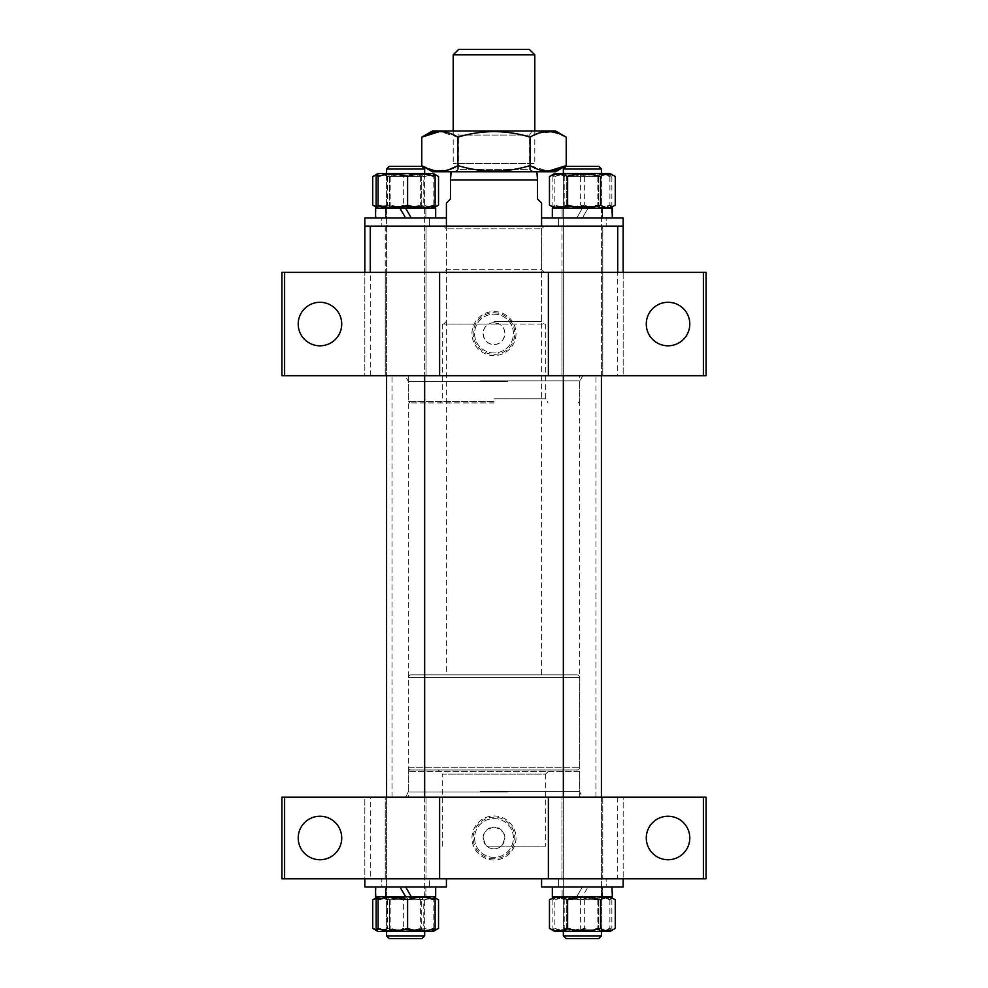 <?xml version="1.0" encoding="UTF-8"?>
<svg xmlns="http://www.w3.org/2000/svg" width="988" height="988" viewBox="0 0 988 988"><rect width="100%" height="100%" fill="white"/><g stroke="black" fill="none" stroke-linecap="round" stroke-linejoin="round"><path stroke-width="0.74" stroke-dasharray="4.94 3.71" d="M646.275 837.985A21.748 21.748 0 0 1 668.036 816.236A21.748 21.748 0 0 1 689.785 837.985A21.748 21.748 0 0 1 668.036 859.745A21.748 21.748 0 0 1 646.275 837.985M298.215 837.985A21.748 21.748 0 0 1 319.964 816.236A21.748 21.748 0 0 1 341.725 837.985A21.748 21.748 0 0 1 319.964 859.745A21.748 21.748 0 0 1 298.215 837.985M545.66 846.148L501.2 846.148A10.88 10.88 0 0 1 494 848.865A10.88 10.88 0 0 0 504.88 837.985A10.88 10.88 0 0 0 494 827.104C505.004 830.192 507.4 836.54 501.2 846.148L486.8 846.148C480.6 836.552 482.996 830.204 494 827.104A10.88 10.88 0 0 0 483.12 837.985A10.88 10.88 0 0 0 494 848.865A10.88 10.88 0 0 1 486.8 846.148L545.66 846.148L545.66 774.086L442.34 774.086L438.252 770.01L549.748 770.01L438.252 770.01M442.34 846.148L442.34 774.086L545.66 774.086L549.748 770.01M409.699 770.01A1.359 1.359 0 0 0 408.34 771.369L408.34 797.193L579.66 797.193L579.66 771.369L408.34 771.369L579.66 771.369A1.359 1.359 0 0 0 578.301 770.01L409.699 770.01L578.301 770.01M494 860.017A22.032 22.032 0 0 1 471.968 837.985A22.032 22.032 0 0 1 494 815.952A22.032 22.032 0 0 1 516.032 837.985A22.032 22.032 0 0 1 494 860.017M494 858.794A20.81 20.81 0 0 1 473.19 837.985A20.81 20.81 0 0 1 494 817.175A20.81 20.81 0 0 1 514.81 837.985A20.81 20.81 0 0 1 494 858.794M494 857.399A19.414 19.414 0 0 1 474.586 837.985A19.414 19.414 0 0 1 494 818.583A19.414 19.414 0 0 1 513.414 837.985A19.414 19.414 0 0 1 494 857.399A19.414 19.414 0 0 1 474.586 837.985A19.414 19.414 0 0 1 494 818.583A19.414 19.414 0 0 1 513.414 837.985A19.414 19.414 0 0 1 494 857.399M602.766 797.193L602.766 878.777L561.987 878.777L602.766 878.777L561.987 878.777L602.766 878.777L602.766 797.193L561.987 797.193L561.987 878.777L561.987 797.193L602.766 797.193M426.013 797.193L426.013 878.777L385.234 878.777L426.013 878.777L385.234 878.777L426.013 878.777L426.013 797.193L385.234 797.193L385.234 878.777L385.234 797.193L426.013 797.193M706.099 797.193L703.382 797.193L703.382 878.777L706.099 878.777L706.099 797.193M370.278 797.193L364.831 797.193L364.831 878.777L370.278 878.777L370.278 797.193L623.169 797.193L623.169 878.777L623.169 797.193L703.382 797.193M284.618 797.193L281.901 797.193L281.901 878.777L284.618 878.777L284.618 797.193L364.831 797.193L364.831 878.777L446.415 878.777L364.831 878.777L429.422 878.777L429.422 886.94L381.825 886.94L429.422 886.94L405.623 886.94L411.28 896.721L433.152 896.721L378.095 896.721L411.28 896.721M579.66 797.193L408.34 797.193M548.389 797.193L548.389 878.777M439.611 797.193L439.611 878.777M617.722 797.193L617.722 878.777L703.382 878.777M370.278 878.777L617.722 878.777M284.618 878.777L446.415 878.777L381.825 878.777L381.825 886.94L425.877 886.94L425.877 896.721L405.623 896.721L399.967 886.94L375.576 886.94L435.671 886.94L385.369 886.94L385.369 896.721L425.877 896.721L425.877 886.94L405.623 886.94L435.671 886.94L375.576 886.94L376.107 896.721L386.172 896.721L385.369 886.94L429.422 886.94L429.422 878.777L381.825 878.777L429.422 878.777L381.825 878.777L381.825 886.94L405.623 886.94L364.831 886.94L446.415 886.94L405.623 886.94L446.415 886.94L446.415 878.777M507.956 375.712L405.204 375.712L507.956 375.712M480.131 797.193L582.191 797.193L480.131 797.193M477.97 797.193L595.974 797.193L477.97 797.193M477.97 375.712L595.974 375.712L477.97 375.712M341.725 324.052A21.748 21.748 0 0 1 319.964 345.8A21.748 21.748 0 0 1 298.215 324.052A21.748 21.748 0 0 1 319.964 302.291A21.748 21.748 0 0 1 341.725 324.052M689.785 324.052A21.748 21.748 0 0 1 668.036 345.8A21.748 21.748 0 0 1 646.275 324.052A21.748 21.748 0 0 1 668.036 302.291A21.748 21.748 0 0 1 689.785 324.052M494 324.052L544.302 324.052L499.261 324.052L494 322.681A10.88 10.88 0 0 1 504.88 333.561A10.88 10.88 0 0 1 494 344.442A10.88 10.88 0 0 1 483.12 333.561A10.88 10.88 0 0 1 494 322.681L488.739 324.052L443.698 324.052L494 324.052L442.34 324.052L488.739 324.052C478.97 328.745 483.169 345.071 494 344.442C504.831 345.084 509.03 328.72 499.261 324.052L494 324.052M494 321.322L541.585 321.322L494 321.322M494 402.906L409.699 402.906L494 402.906M494 398.831L545.66 398.831L494 398.831M494 272.379L541.585 272.379L494 272.379M494 375.712L408.34 375.712L494 375.712M494 311.529A22.032 22.032 0 0 1 516.032 333.561A22.032 22.032 0 0 1 494 355.594A22.032 22.032 0 0 1 471.968 333.561A22.032 22.032 0 0 1 494 311.529M494 312.751A20.81 20.81 0 0 1 514.81 333.561A20.81 20.81 0 0 1 494 354.371A20.81 20.81 0 0 1 473.19 333.561A20.81 20.81 0 0 1 494 312.751M494 314.159A19.414 19.414 0 0 1 513.414 333.561A19.414 19.414 0 0 1 494 352.975A19.414 19.414 0 0 1 474.586 333.561A19.414 19.414 0 0 1 494 314.159A19.414 19.414 0 0 1 513.414 333.561A19.414 19.414 0 0 1 494 352.975A19.414 19.414 0 0 1 474.586 333.561A19.414 19.414 0 0 1 494 314.159M405.623 272.379L426.013 272.379L405.623 272.379M405.623 375.712L426.013 375.712L405.623 375.712M582.377 272.379L602.766 272.379L582.377 272.379M582.377 375.712L602.766 375.712L582.377 375.712M281.901 375.712L284.618 375.712L284.618 272.379L281.901 272.379L281.901 375.712M617.722 375.712L623.169 375.712L623.169 272.379L617.722 272.379L617.722 375.712L364.831 375.712L364.831 272.379L364.831 375.712L284.618 375.712M703.382 375.712L706.099 375.712L706.099 272.379L703.382 272.379L703.382 375.712L623.169 375.712L623.169 226.153L617.722 226.153L617.722 272.379L284.618 272.379M370.278 375.712L370.278 272.379L617.722 272.379L548.389 272.379L548.389 375.712M439.611 375.712L439.611 272.379L370.278 272.379L370.278 226.153L617.722 226.153M703.382 272.379L623.169 272.379M576.943 674.829L411.057 674.829A2.717 2.717 0 0 0 408.34 677.546L408.34 767.281L579.66 767.281L408.34 767.281A2.717 2.717 0 0 0 411.057 770.01L576.943 770.01A2.717 2.717 0 0 0 579.66 767.281L579.66 677.546L408.34 677.546L579.66 677.546A2.717 2.717 0 0 0 576.943 674.829L411.057 674.829M453.208 54.834L534.792 54.834M534.792 130.984L534.792 163.613L453.208 163.613L534.792 163.613M453.208 130.984L453.208 163.613M529.346 49.4L458.654 49.4M457.296 171.764L530.704 171.764L457.296 171.764L457.296 163.613L530.704 163.613L457.296 163.613M530.704 171.764L530.704 163.613M536.879 171.764L451.121 171.764L536.879 171.764M450.491 172.863L450.491 179.927L537.509 179.927L537.509 172.863M537.509 179.927L537.509 198.959L541.585 203.034M611.893 208.209L552.329 208.209L582.377 208.209L562.123 208.209L582.377 208.209L576.72 217.99L552.329 217.99L623.169 217.99L541.585 217.99L541.585 674.829L446.415 674.829L541.585 674.829M376.107 208.209L435.671 208.209L376.107 208.209L375.576 217.99L446.415 217.99L446.415 674.829M446.415 203.034L450.491 198.959L450.491 179.927M576.943 770.01L411.057 770.01M421.938 166.33L389.334 166.33M404.512 169.047L424.655 169.047L404.512 169.047M404.672 938.6L421.938 938.6L404.672 938.6M386.617 169.047L424.63 169.047L424.655 935.883L386.592 935.883L424.655 935.883L386.592 935.883L389.309 938.6L421.913 938.6M435.671 886.94L435.671 896.721L386.172 896.721M399.967 886.94L375.576 886.94M422.642 931.536L386.592 931.536L422.642 931.536M391.236 929.832L421.715 929.832L391.236 929.832M389.717 896.721L423.42 896.721L389.717 896.721M420.011 899.673L389.531 899.673L420.011 899.673M380.998 931.536L433.152 931.536L380.998 931.536M434.226 897.339L433.139 899.858L433.139 928.387L434.226 930.906M433.139 899.858C423.346 896.511 413.515 896.511 403.66 899.858L403.66 928.387C413.515 931.746 423.346 931.746 433.139 928.387M376.144 928.387C385.283 931.746 394.459 931.746 403.66 928.387M403.66 899.858C394.508 896.511 385.332 896.511 376.144 899.858M544.302 226.153L443.698 226.153L544.302 226.153L541.585 228.87L446.415 228.87L541.585 228.87L541.585 269.662L446.415 269.662L443.698 272.379L544.302 272.379L443.698 272.379M443.698 226.153L446.415 228.87L446.415 269.662L541.585 269.662L544.302 272.379M385.234 226.153L385.234 272.379L426.013 272.379L385.234 272.379L426.013 272.379L385.234 272.379L385.234 226.153L426.013 226.153L426.013 272.379L426.013 226.153L385.234 226.153M561.987 226.153L561.987 272.379L602.766 272.379L561.987 272.379L602.766 272.379L561.987 272.379L561.987 226.153L602.766 226.153L602.766 272.379L602.766 226.153L561.987 226.153M370.278 226.153L364.831 226.153L364.831 272.379L370.278 272.379L364.831 272.379M590.898 931.536L563.345 931.536L590.898 931.536M575.177 929.832L598.469 929.832L575.177 929.832M574.411 896.721L600.173 896.721L574.411 896.721M589.577 899.673L566.285 899.673L589.577 899.673M609.905 931.536L554.848 931.536L609.905 931.536L554.848 931.536L552.897 928.387C562.036 931.746 571.212 931.746 580.413 928.387C590.207 931.746 600.037 931.746 609.892 928.387L610.979 930.906L611.856 928.387C602.717 931.746 593.541 931.746 584.34 928.387C574.485 931.746 564.654 931.746 554.861 928.387L553.774 930.906M615.289 899.858C609.25 896.511 603.199 896.511 597.123 899.858C586.18 896.511 575.214 896.511 564.222 899.858L564.222 928.387C575.164 931.746 586.131 931.746 597.123 928.387C603.162 931.746 609.213 931.746 615.289 928.387M570.051 896.721L609.905 896.721L570.051 896.721M597.123 899.858L597.123 928.387M549.464 928.387C554.392 931.746 559.319 931.746 564.222 928.387M564.222 899.858C559.319 896.511 554.392 896.511 549.464 899.858M565.358 931.536L601.408 931.536L565.358 931.536M596.764 929.832L566.285 929.832L596.764 929.832M598.283 896.721L564.58 896.721L598.283 896.721M567.989 899.673L598.469 899.673L567.989 899.673M607.003 896.721L554.848 896.721L607.003 896.721M554.861 899.858C564.654 896.511 574.485 896.511 584.34 899.858C593.492 896.511 602.668 896.511 611.856 899.858L610.979 897.339L609.892 899.858C600.037 896.511 590.207 896.511 580.413 899.858C571.262 896.511 562.086 896.511 552.897 899.858L553.774 897.339L554.861 899.858L554.861 928.387M552.897 899.858L552.897 928.387M584.34 899.858L584.34 928.387M611.856 899.858L611.856 928.387M609.892 899.858L609.892 928.387M580.413 899.858L580.413 928.387M397.102 931.536L424.655 931.536L397.102 931.536M412.823 929.832L389.531 929.832L412.823 929.832M413.589 896.721L387.827 896.721L413.589 896.721M398.423 899.673L421.715 899.673L398.423 899.673M433.152 931.536L378.095 931.536M376.551 898.203L390.878 899.858C401.82 896.511 412.786 896.511 423.778 899.858L423.778 928.387C412.836 931.746 401.869 931.746 390.878 928.387L376.551 930.054M372.711 928.387C377.614 931.746 382.529 931.746 387.469 928.387C398.411 931.746 409.378 931.746 420.369 928.387C426.408 931.746 432.472 931.746 438.536 928.387M417.949 896.721L378.095 896.721L417.949 896.721M438.536 899.858C432.497 896.511 426.446 896.511 420.369 899.858C409.427 896.511 398.46 896.511 387.469 899.858C382.529 896.511 377.614 896.511 372.711 899.858M390.878 899.858L390.878 928.387M434.584 930.363L423.778 928.387M423.778 899.858L434.584 897.894M420.369 899.858L420.369 928.387M387.469 899.858L387.469 928.387M612.424 896.721L582.377 896.721L588.033 886.94L582.377 896.721L612.424 896.721L552.329 896.721L601.828 896.721L602.631 886.94L602.631 896.721L582.377 896.721L601.828 896.721M601.828 886.94L562.123 886.94L562.123 896.721L602.631 896.721L601.828 886.94L562.123 886.94L602.631 886.94L562.123 886.94L562.123 896.721L576.72 896.721L582.377 886.94L552.329 886.94L612.424 886.94L552.329 886.94L582.377 886.94L576.72 896.721L552.329 896.721M612.288 891.831L611.893 896.721M376.107 886.94L405.623 886.94L376.107 886.94L375.576 896.721L385.369 896.721L386.172 886.94M405.623 896.721L376.107 896.721M582.377 886.94L541.585 886.94L582.377 886.94M582.377 878.777L541.585 878.777L582.377 878.777M558.578 878.777L558.578 886.94L606.175 886.94L558.578 886.94L558.578 878.777L606.175 878.777L606.175 886.94L606.175 878.777L558.578 878.777M623.169 878.777L541.585 878.777L623.169 878.777L623.169 886.94L541.585 886.94M364.831 886.94L405.623 886.94M601.408 169.047L598.691 166.33L566.062 166.33L598.691 166.33L566.062 166.33L563.345 169.047L601.408 169.047L601.408 935.883L563.345 935.883L601.408 935.883L563.345 935.883L566.062 938.6L598.691 938.6M456.011 130.984L531.989 130.984L456.011 130.984L458.358 135.06L529.642 135.06L458.358 135.06L458.358 169.417L529.642 169.417L533.718 171.764L454.282 171.764L533.718 171.764M531.989 130.984L529.642 135.06L529.642 169.417L458.358 169.417L454.282 171.764M534.792 134.726L530.111 137.147C506.103 129.811 482.033 129.811 457.889 137.147L457.889 165.589C482.033 172.925 506.103 172.925 530.111 165.589L548.328 171.183M530.111 137.147L530.111 165.589M421.777 165.589L435.226 170.788L448.947 169.677M457.889 137.147L439.672 131.565M566.223 137.147L552.774 131.96L539.053 133.071M555.528 130.984L432.472 130.984M555.528 171.764L432.472 171.764M397.102 208.209L424.655 208.209L397.102 208.209M412.823 206.517L389.531 206.517L412.823 206.517M413.589 173.406L387.827 173.406L413.589 173.406M398.423 176.346L421.715 176.346L398.423 176.346M417.949 208.209L378.095 208.209L417.949 208.209M376.551 174.888L390.878 176.543C401.82 173.196 412.786 173.196 423.778 176.543L423.778 205.072C412.836 208.419 401.869 208.419 390.878 205.072L376.551 206.727M372.711 205.072C377.614 208.419 382.529 208.419 387.469 205.072C398.411 208.419 409.378 208.419 420.369 205.072C426.408 208.419 432.472 208.419 438.536 205.072M417.949 173.406L378.095 173.406L417.949 173.406M438.536 176.543C432.497 173.196 426.446 173.196 420.369 176.543C409.427 173.196 398.46 173.196 387.469 176.543C382.529 173.196 377.614 173.196 372.711 176.543M390.878 176.543L390.878 205.072M434.584 207.035L423.778 205.072M423.778 176.543L434.584 174.58M420.369 176.543L420.369 205.072M387.469 176.543L387.469 205.072M364.831 217.99L446.415 217.99L364.831 217.99L429.422 217.99L405.623 217.99L399.967 208.209L385.369 208.209L385.369 217.99L425.877 217.99L425.877 208.209L425.877 217.99L411.28 217.99L405.623 208.209L375.576 208.209L425.877 208.209L385.369 208.209L386.172 217.99L405.623 217.99L386.172 217.99M375.576 217.99L435.671 217.99L435.671 208.209L375.576 208.209L376.107 217.99M405.623 217.99L381.825 217.99L405.623 217.99L385.369 217.99L386.172 208.209M405.623 226.153L446.415 226.153L405.623 226.153M590.898 208.209L563.345 208.209L590.898 208.209M575.177 206.517L598.469 206.517L575.177 206.517M574.411 173.406L600.173 173.406L574.411 173.406M589.577 176.346L566.285 176.346L589.577 176.346M570.051 208.209L609.905 208.209L570.051 208.209M615.289 176.543C609.25 173.196 603.199 173.196 597.123 176.543C586.18 173.196 575.214 173.196 564.222 176.543L564.222 205.072C575.164 208.419 586.131 208.419 597.123 205.072C603.162 208.419 609.213 208.419 615.289 205.072M554.861 176.543C564.654 173.196 574.485 173.196 584.34 176.543C593.492 173.196 602.668 173.196 611.856 176.543L609.905 173.406L554.848 173.406L609.905 173.406L554.848 173.406L553.774 174.024L554.861 176.543L554.861 205.072L553.774 207.591L552.897 205.072C562.036 208.419 571.212 208.419 580.413 205.072C590.207 208.419 600.037 208.419 609.892 205.072L610.979 207.591L611.856 205.072C602.717 208.419 593.541 208.419 584.34 205.072C574.485 208.419 564.654 208.419 554.861 205.072M597.123 176.543L597.123 205.072M549.464 205.072C554.392 208.419 559.319 208.419 564.222 205.072M564.222 176.543C559.319 173.196 554.392 173.196 549.464 176.543M541.585 217.99L541.585 226.153L623.169 226.153L558.578 226.153L623.169 226.153L623.169 217.99L541.585 217.99L582.377 217.99L558.578 217.99L582.377 217.99L588.033 208.209L562.123 208.209L602.631 208.209L601.828 217.99L582.377 217.99L601.828 217.99M612.288 213.099L611.893 217.99M552.329 208.209L582.377 208.209L576.72 217.99L562.123 217.99L562.123 208.209L562.123 217.99L606.175 217.99L582.377 217.99L588.033 208.209L602.631 208.209L602.631 217.99L601.828 208.209M582.377 226.153L606.175 226.153L582.377 226.153M435.671 217.99L411.28 217.99M429.422 217.99L429.422 226.153L381.825 226.153L429.422 226.153L429.422 217.99L381.825 217.99L381.825 226.153L381.825 217.99L429.422 217.99M446.415 226.153L364.831 226.153L446.415 226.153L446.415 217.99M422.642 208.209L386.592 208.209L422.642 208.209M391.236 206.517L421.715 206.517L391.236 206.517M389.717 173.406L423.42 173.406L389.717 173.406M420.011 176.346L389.531 176.346L420.011 176.346M405.623 208.209L399.979 208.209M433.152 173.406L378.095 173.406M434.226 174.024L433.139 176.543L433.139 205.072L434.226 207.591M433.139 176.543C423.346 173.196 413.515 173.196 403.66 176.543L403.66 205.072C413.515 208.419 423.346 208.419 433.139 205.072M376.144 205.072C385.283 208.419 394.459 208.419 403.66 205.072M403.66 176.543C394.508 173.196 385.332 173.196 376.144 176.543M565.358 208.209L601.408 208.209L565.358 208.209M596.764 206.517L566.285 206.517L596.764 206.517M598.283 173.406L564.58 173.406L598.283 173.406M567.989 176.346L598.469 176.346L567.989 176.346M607.003 208.209L554.848 208.209L607.003 208.209M610.979 174.024L609.892 176.543C600.037 173.196 590.207 173.196 580.413 176.543C571.262 173.196 562.086 173.196 552.897 176.543L553.774 174.024M552.897 176.543L552.897 205.072M584.34 176.543L584.34 205.072M611.856 176.543L611.856 205.072M609.892 176.543L609.892 205.072M580.413 176.543L580.413 205.072M558.578 217.99L558.578 226.153L606.175 226.153L558.578 226.153L558.578 217.99L606.175 217.99L606.175 226.153L606.175 217.99L558.578 217.99M623.169 226.153L541.585 226.153M480.539 791.462L579.66 791.462L480.539 791.462M507.486 792.03L408.217 792.03L507.486 792.03M507.462 381.516L408.34 381.516L507.462 381.516M480.501 380.837L579.845 380.837L480.501 380.837M494 401.548L408.34 401.548L494 401.548M582.797 375.712L579.66 381.516L579.66 791.462L582.191 797.193M405.809 797.193L408.34 791.462L408.34 381.516L405.204 375.712M595.974 797.193L595.974 375.712M392.026 797.193L392.026 375.712M541.585 272.379L541.585 321.322L544.302 324.052M545.66 324.052L545.66 398.831L548.019 402.906M408.34 375.712L408.34 401.548L409.699 402.906M426.013 375.712L426.013 272.379L426.013 375.712M602.766 375.712L602.766 272.379L602.766 375.712M385.234 375.712L385.234 272.379L385.234 375.712M561.987 375.712L561.987 272.379L561.987 375.712M578.301 402.906L579.66 401.548L579.66 375.712M442.34 324.052L442.34 398.831L439.981 402.906M443.698 324.052L446.415 321.322L446.415 272.379M424.655 173.406L424.655 375.712M424.655 797.193L424.655 931.536L421.715 929.832L424.655 931.536M386.592 173.406L386.592 375.712L386.592 173.406M386.592 797.193L386.592 931.536L389.531 929.832L386.592 931.536L386.592 797.193M421.715 899.673L423.42 896.721L421.715 899.673L421.715 929.832L421.715 899.673M389.531 899.673L389.531 929.832L389.531 899.673L387.827 896.721L389.531 899.673M566.285 929.832L563.345 931.536L566.285 929.832L566.285 899.673L564.58 896.721L566.285 899.673L566.285 929.832M598.469 899.673L598.469 929.832L601.408 931.536L598.469 929.832L598.469 899.673L600.173 896.721L598.469 899.673M554.848 896.721L553.774 897.339M563.345 173.406L563.345 375.712M563.345 797.193L563.345 931.536M601.408 173.406L601.408 375.712M601.408 797.193L601.408 931.536M563.345 169.047L563.345 935.883M421.715 206.517L424.655 208.209L421.715 206.517L421.715 176.346L423.42 173.406L421.715 176.346L421.715 206.517M389.531 176.346L389.531 206.517L386.592 208.209L389.531 206.517L389.531 176.346L387.827 173.406L389.531 176.346M566.285 206.517L563.345 208.209L566.285 206.517L566.285 176.346L564.58 173.406L566.285 176.346L566.285 206.517M598.469 176.346L598.469 206.517L601.408 208.209L598.469 206.517L598.469 176.346L600.173 173.406L598.469 176.346M554.848 208.209L553.774 207.591"/><path stroke-width="1.48" d="M689.785 837.985A21.748 21.748 0 0 0 668.036 816.236A21.748 21.748 0 0 0 646.275 837.985A21.748 21.748 0 0 0 668.036 859.745A21.748 21.748 0 0 0 689.785 837.985M341.725 837.985A21.748 21.748 0 0 0 319.964 816.236A21.748 21.748 0 0 0 298.215 837.985A21.748 21.748 0 0 0 319.964 859.745A21.748 21.748 0 0 0 341.725 837.985M281.901 797.193L284.618 797.193L284.618 878.777L281.901 878.777L281.901 797.193M703.382 797.193L706.099 797.193L706.099 878.777L703.382 878.777L703.382 797.193L284.618 797.193M703.382 878.777L284.618 878.777M439.611 797.193L439.611 878.777M548.389 797.193L548.389 878.777M298.215 324.052A21.748 21.748 0 0 0 319.964 345.8A21.748 21.748 0 0 0 341.725 324.052A21.748 21.748 0 0 0 319.964 302.291A21.748 21.748 0 0 0 298.215 324.052M646.275 324.052A21.748 21.748 0 0 0 668.036 345.8A21.748 21.748 0 0 0 689.785 324.052A21.748 21.748 0 0 0 668.036 302.291A21.748 21.748 0 0 0 646.275 324.052M706.099 375.712L703.382 375.712L703.382 272.379L706.099 272.379L706.099 375.712M284.618 375.712L281.901 375.712L281.901 272.379L284.618 272.379L284.618 375.712L703.382 375.712M284.618 272.379L703.382 272.379M548.389 375.712L548.389 272.379L439.611 272.379L439.611 375.712M534.792 54.834L453.208 54.834L458.654 49.4L529.346 49.4L534.792 54.834L534.792 130.984M453.208 54.834L453.208 130.984M536.879 171.764L537.509 179.927L450.491 179.927L450.491 198.959L446.415 203.034L446.415 217.99L364.831 217.99L364.831 226.153L370.278 226.153L370.278 272.379M451.121 171.764L450.491 179.927M537.509 179.927L537.509 198.959L541.585 203.034L541.585 226.153M406.574 166.33L421.938 166.33L424.655 169.047L386.592 169.047L386.592 173.406L386.592 169.047L389.309 166.33L406.574 166.33M421.938 938.6L389.309 938.6L386.592 935.883L424.655 935.883L421.938 938.6L424.655 935.883L424.655 931.536M375.576 886.94L375.576 896.721L405.623 896.721L399.967 886.94M435.671 886.94L435.671 896.721L411.28 896.721L405.623 886.94M364.831 886.94L364.831 878.777L364.831 886.94L446.415 886.94L446.415 878.777M377.021 930.906L378.095 931.536L433.152 931.536L435.103 928.387C425.964 931.746 416.788 931.746 407.587 928.387C397.794 931.746 387.963 931.746 378.108 928.387L377.021 930.906L376.144 928.387L376.144 899.858L377.021 897.339L378.108 899.858C387.963 896.511 397.794 896.511 407.587 899.858C416.738 896.511 425.914 896.511 435.103 899.858L433.152 896.721L438.536 899.858L438.536 928.387L434.584 930.363M405.623 896.721L411.28 896.721M435.103 899.858L435.103 928.387M378.108 899.858L378.108 928.387M407.587 899.858L407.587 928.387M364.831 272.379L364.831 217.99M617.722 272.379L617.722 226.153L623.169 226.153L623.169 272.379M617.722 226.153L370.278 226.153M570.051 931.536L609.905 931.536L615.289 928.387C610.386 931.746 605.471 931.746 600.531 928.387C589.589 931.746 578.622 931.746 567.631 928.387C561.592 931.746 555.528 931.746 549.464 928.387L554.848 931.536L570.051 931.536M554.848 896.721L549.464 899.858C555.503 896.511 561.555 896.511 567.631 899.858C578.573 896.511 589.54 896.511 600.531 899.858C605.471 896.511 610.386 896.511 615.289 899.858L615.289 928.387M610.979 897.339L615.289 899.858M549.464 899.858L549.464 928.387M567.631 899.858L567.631 928.387M600.531 899.858L600.531 928.387M376.551 930.054L372.711 928.387L378.095 931.536M377.021 897.339L372.711 899.858L376.551 898.203M434.584 897.894L437.548 899.265M372.711 899.858L372.711 928.387M612.288 891.831L612.424 896.721L552.329 896.721L552.329 886.94L552.329 896.721M612.424 896.721L611.893 886.94M623.169 878.777L623.169 886.94L541.585 886.94L541.585 878.777L541.585 886.94M563.345 169.047L566.062 166.33L598.691 166.33L601.408 169.047L563.345 169.047L563.345 173.406M598.691 938.6L601.408 935.883L598.691 938.6L566.062 938.6L563.345 935.883L601.408 935.883L601.408 931.536M432.472 171.764L555.528 171.764L566.223 165.589C554.206 172.925 542.177 172.925 530.111 165.589C506.103 172.925 482.033 172.925 457.889 165.589C445.884 172.925 433.843 172.925 421.777 165.589L432.472 171.764M439.672 131.565L421.777 137.147L432.472 130.984L555.528 130.984L566.223 137.147L566.223 165.589L548.328 171.183M421.777 165.589L421.777 137.147C433.794 129.811 445.823 129.811 457.889 137.147C482.033 129.811 506.103 129.811 530.111 137.147C542.116 129.811 554.157 129.811 566.223 137.147M448.947 169.677L457.296 165.935M457.889 137.147L457.889 165.589M530.111 137.147L530.111 165.589M539.053 133.071L534.792 134.726M376.551 206.727L372.711 205.072L378.083 208.209L376.144 205.072L376.144 176.543L377.021 174.024L378.108 176.543C387.963 173.196 397.794 173.196 407.587 176.543C416.738 173.196 425.914 173.196 435.103 176.543L433.152 173.406L438.536 176.543L438.536 205.072L434.584 207.035M433.152 173.406L378.095 173.406L372.711 176.543L376.551 174.888M434.584 174.58L437.548 175.938M372.711 176.543L372.711 205.072M615.289 176.543L609.905 173.406L554.848 173.406L549.464 176.543C555.503 173.196 561.555 173.196 567.631 176.543C578.573 173.196 589.54 173.196 600.531 176.543C605.471 173.196 610.386 173.196 615.289 176.543L615.289 205.072L610.979 207.591M615.289 205.072C610.386 208.419 605.471 208.419 600.531 205.072C589.589 208.419 578.622 208.419 567.631 205.072C561.592 208.419 555.528 208.419 549.464 205.072L554.836 208.209M549.464 176.543L549.464 205.072M567.631 176.543L567.631 205.072M600.531 176.543L600.531 205.072M612.288 213.099L612.424 208.209L612.424 217.99L611.893 208.209L552.329 208.209L552.329 217.99L552.329 208.209M623.169 226.153L623.169 217.99L541.585 217.99M405.623 217.99L399.967 208.209L375.576 208.209L375.576 217.99M399.979 208.209L435.671 208.209L435.671 217.99M405.623 208.209L411.28 217.99M446.415 217.99L446.415 226.153M437.548 205.677L433.164 208.209L435.103 205.072C425.964 208.419 416.788 208.419 407.587 205.072C397.794 208.419 387.963 208.419 378.108 205.072L377.021 207.591M435.103 176.543L435.103 205.072M378.108 176.543L378.108 205.072M407.587 176.543L407.587 205.072M421.938 166.33L424.655 169.047L424.655 173.406M424.655 375.712L424.655 797.193M386.592 375.712L386.592 797.193L386.592 375.712M386.592 931.536L386.592 935.883L386.592 931.536M609.905 931.536L610.979 930.906M433.152 931.536L437.548 928.992M563.345 375.712L563.345 797.193M563.345 931.536L563.345 935.883M601.408 169.047L601.408 173.406M601.408 375.712L601.408 797.193M389.309 166.33L386.592 169.047M378.095 173.406L377.021 174.024"/></g></svg>
